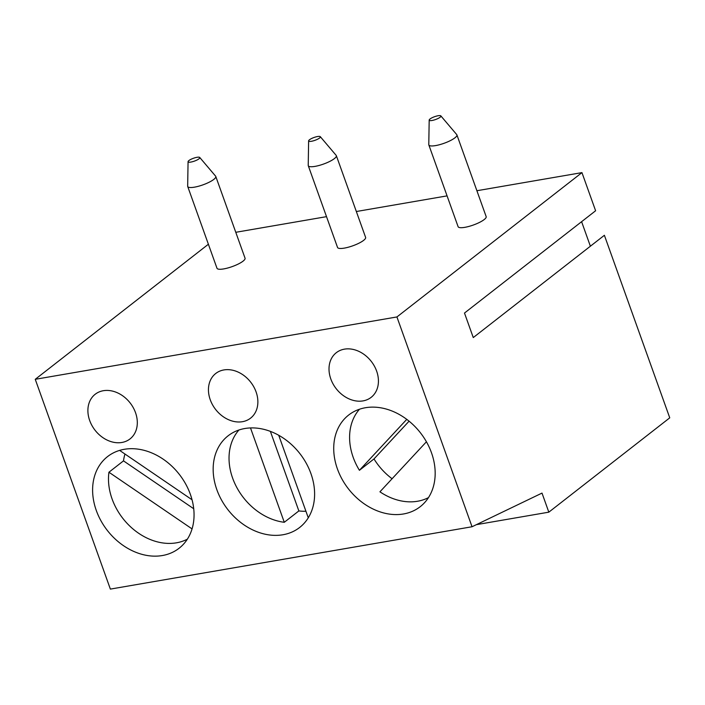 <?xml version="1.0" encoding="UTF-8"?>
<svg xmlns="http://www.w3.org/2000/svg" width="705" height="705" viewBox="0 0 705 705"><rect width="100%" height="100%" fill="white"/><g stroke="black" fill="none" stroke-linecap="round" stroke-linejoin="round"><path stroke-width="1.06" d="M581.599 221.687L590.376 246.212M476.897 190.729L581.951 172.619L595.61 210.76L464.489 313.046L473.266 337.572L604.388 235.285L669.75 417.836L548.825 512.165L476.413 524.652M135.51 412.645A28.323 22.225 -128 0 0 95.184 394.262A28.323 22.225 -128 0 0 95.078 430.262A28.323 22.225 -128 0 0 130.02 438.924A28.323 22.225 -128 0 0 135.51 412.645M376.629 371.077A28.323 22.225 -128 0 0 336.303 352.694A28.323 22.225 -128 0 0 336.197 388.693A28.323 22.225 -128 0 0 371.138 397.356A28.323 22.225 -128 0 0 376.629 371.077M256.065 391.857A28.323 22.225 -128 0 0 215.739 373.483A28.323 22.225 -128 0 0 215.633 409.482A28.323 22.225 -128 0 0 250.583 418.144A28.323 22.225 -128 0 0 256.065 391.857M426.428 441.779L379.933 491.817A56.647 44.45 -128 0 0 428.464 497.615M359.506 409.217A56.647 44.45 -128 0 0 359.427 470.297L374.002 458.929A56.647 44.45 -128 0 0 392.086 478.739M447.076 195.875L356.342 211.518M326.512 216.655L235.778 232.298M428.834 144.939L458.1 226.675A14.911 3.578 -19.7 0 0 464.851 227.336A14.911 3.578 -19.7 0 0 479.576 222.375A14.911 3.578 -19.7 0 0 486.168 216.629L456.902 134.884A14.911 3.578 160.3 0 1 450.31 140.639A14.911 3.578 160.3 0 1 435.584 145.591A14.911 3.578 160.3 0 1 428.834 144.939A14.911 3.578 160.3 0 1 428.781 144.613L429.186 120.079A6.222 1.498 -19.7 0 0 432.024 120.484A6.222 1.498 -19.7 0 0 438.395 118.308A6.222 1.498 -19.7 0 0 440.854 115.902A6.222 1.498 -19.7 0 0 434.562 116.704A6.222 1.498 -19.7 0 0 429.186 120.079M308.279 165.719L337.545 247.464A14.911 3.578 -19.7 0 0 344.296 248.116A14.911 3.578 -19.7 0 0 359.021 243.163A14.911 3.578 -19.7 0 0 365.613 237.409L336.347 155.673A14.911 3.578 160.3 0 1 329.755 161.419A14.911 3.578 160.3 0 1 315.029 166.38A14.911 3.578 160.3 0 1 308.279 165.719A14.911 3.578 160.3 0 1 308.226 165.402L308.623 140.859A6.222 1.498 -19.7 0 0 311.46 141.273A6.222 1.498 -19.7 0 0 317.84 139.088A6.222 1.498 -19.7 0 0 320.299 136.682A6.222 1.498 -19.7 0 0 314.007 137.493A6.222 1.498 -19.7 0 0 308.623 140.859M187.715 186.508L216.981 268.244A14.911 3.578 -19.7 0 0 223.732 268.905A14.911 3.578 -19.7 0 0 238.457 263.943A14.911 3.578 -19.7 0 0 245.049 258.197L215.783 176.453A14.911 3.578 160.3 0 1 209.191 182.207A14.911 3.578 160.3 0 1 194.465 187.16A14.911 3.578 160.3 0 1 187.715 186.508A14.911 3.578 160.3 0 1 187.671 186.182L188.068 161.648A6.222 1.498 -19.7 0 0 190.905 162.062A6.222 1.498 -19.7 0 0 197.277 159.876A6.222 1.498 -19.7 0 0 199.744 157.471A6.222 1.498 -19.7 0 0 193.443 158.272A6.222 1.498 -19.7 0 0 188.068 161.648M581.951 172.619L396.924 316.95L472.042 526.75L542.004 493.095L548.825 512.165M208.389 244.238L35.25 379.308L396.924 316.95M35.25 379.308L110.368 589.098L472.042 526.75M124.961 454.038A56.647 44.45 -128 0 0 123.498 460.867L108.931 472.227A56.647 44.45 -128 0 0 132.76 528.768A56.647 44.45 -128 0 0 187.345 539.184M308.279 517.805L278.722 435.258M270.368 431.354L298.858 510.931A56.647 44.45 -128 0 0 305.935 511.248M431.469 452.742A58.136 45.622 -128 0 0 348.693 415.016A58.136 45.622 -128 0 0 348.473 488.909A58.136 45.622 -128 0 0 420.206 506.692A58.136 45.622 -128 0 0 431.469 452.742M192.042 499.766L119.621 450.389M108.931 472.227L192.051 528.9M250.495 427.926L284.282 522.29L298.858 510.931M440.854 115.902L456.734 134.602A14.911 3.578 160.3 0 1 456.902 134.884M320.299 136.682L336.179 155.391A14.911 3.578 160.3 0 1 336.347 155.673M123.498 460.867L193.716 508.737M238.942 429.997A56.647 44.45 -128 0 0 235.629 485.207A56.647 44.45 -128 0 0 284.282 522.29M199.744 157.471L215.624 176.171A14.911 3.578 160.3 0 1 215.783 176.453M406.767 419.352L359.427 470.297M310.905 473.531A58.136 45.622 -128 0 0 228.129 435.796A58.136 45.622 -128 0 0 227.918 509.697A58.136 45.622 -128 0 0 299.651 527.472A58.136 45.622 -128 0 0 310.905 473.531M190.35 494.311A58.136 45.622 -128 0 0 107.574 456.584A58.136 45.622 -128 0 0 107.363 530.477A58.136 45.622 -128 0 0 179.088 548.261A58.136 45.622 -128 0 0 190.35 494.311M409.085 421.176L374.002 458.929"/></g></svg>
